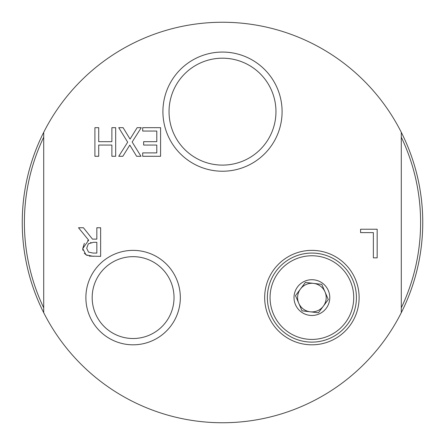 <?xml version="1.0" encoding="UTF-8"?>
<svg xmlns="http://www.w3.org/2000/svg" width="445" height="445" viewBox="0 0 445 445"><rect width="100%" height="100%" fill="white"/><g stroke="black" fill="none" stroke-linecap="round" stroke-linejoin="round"><path stroke-width="0.67" d="M270.988 315.171A44.528 44.528 0 0 1 328.755 256.381A44.528 44.528 0 0 1 343.657 328.799A44.528 44.528 0 0 1 270.988 315.171M273.464 314.109A41.83 41.83 0 0 1 316.812 256.053A41.83 41.83 0 0 1 345.415 322.619A41.83 41.83 0 0 1 273.464 314.109M310.215 311.8A14.301 14.301 0 0 1 298.756 303.24A14.301 14.301 0 0 0 310.215 311.8L318.42 312.768L323.359 306.149A14.301 14.301 0 0 1 310.215 311.8L302.016 310.827L298.756 303.24A14.301 14.301 0 0 1 300.436 289.039A14.301 14.301 0 0 0 298.756 303.24L295.497 295.652L300.436 289.039A14.301 14.301 0 0 1 325.039 291.948A14.301 14.301 0 0 1 323.359 306.149L328.299 299.535L321.78 284.361L305.376 282.419L300.436 289.039M328.327 290.535A17.878 17.878 0 0 1 318.954 314.02A17.878 17.878 0 0 1 295.469 304.653A17.878 17.878 0 0 1 304.836 281.168A17.878 17.878 0 0 1 328.327 290.535M115.683 156.278L111.879 156.278L111.879 145.059L98.712 145.059L98.712 156.278L94.913 156.278L94.913 127.676L98.712 127.676L98.712 141.677L111.879 141.677L111.879 127.676L115.683 127.676L115.683 156.278M82.881 250.274L82.742 248.594L84.344 243.343M87.626 240.656L88.677 240.2L78.504 227.751L83.438 227.751L92.482 239.132L96.838 239.132L96.838 227.751L100.642 227.751L100.642 256.359L89.15 256.092M87.22 255.519L84.294 253.344M90.986 242.514L90.541 242.597M93.5 242.308L88.333 243.793L86.708 248.288L88.516 252.093L93.061 253.066L96.838 253.066L96.838 242.308L93.5 242.308M93.266 256.359L85.991 254.852L82.742 248.594L88.677 240.2M360.589 229.231L377.165 229.231L377.165 257.839L373.361 257.839L373.361 232.613L360.589 232.613L360.589 229.231M143.64 145.059L143.64 141.677L156.785 141.677L156.785 131.058L142.689 131.058L142.689 127.676L160.589 127.676L160.589 156.278L142.689 156.278L142.689 152.896L156.785 152.896L156.785 145.059L143.64 145.059M118.743 127.676L123.104 127.676L130.057 139.079L137.149 127.676L141.254 127.676L132.143 142L140.976 156.278L136.615 156.278L129.801 145.081L122.848 156.278L118.743 156.278L127.693 142.183L118.743 127.676M43.705 132.321L43.705 312.679A200.25 200.25 0 0 0 401.295 312.679L401.295 132.321A200.25 200.25 0 0 0 43.705 132.321A200.25 200.25 0 0 0 43.705 312.679A200.25 200.25 0 0 1 43.705 132.321M162.92 111.645A59.58 59.58 0 0 0 252.293 163.248A59.58 59.58 0 0 0 252.293 60.047A59.58 59.58 0 0 0 162.92 111.645M85.879 297.594A47.22 47.22 0 0 0 156.712 338.489A47.22 47.22 0 0 0 156.712 256.698A47.22 47.22 0 0 0 85.879 297.594M264.675 297.594A47.22 47.22 0 0 0 335.508 338.489A47.22 47.22 0 0 0 335.508 256.698A47.22 47.22 0 0 0 264.675 297.594M275.961 111.645A53.461 53.461 0 0 1 222.5 165.106A53.461 53.461 0 0 1 169.039 111.645A53.461 53.461 0 0 1 222.5 58.189A53.461 53.461 0 0 1 275.961 111.645M174.028 297.594A40.923 40.923 0 0 1 133.105 338.517A40.923 40.923 0 0 1 92.176 297.594A40.923 40.923 0 0 1 133.105 256.665A40.923 40.923 0 0 1 174.028 297.594M43.705 137.188A198.103 198.103 0 0 0 43.705 307.812M401.295 307.812A198.103 198.103 0 0 0 401.295 137.188M401.295 312.679A200.25 200.25 0 0 0 401.295 132.321A200.25 200.25 0 0 1 401.295 312.679"/></g></svg>
